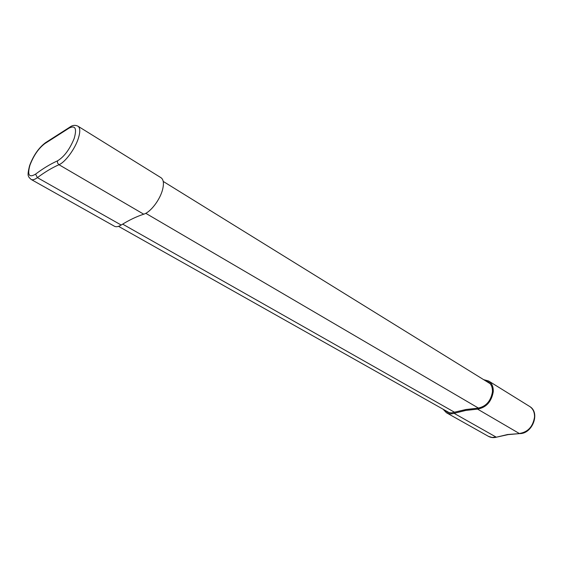 <?xml version="1.0" encoding="UTF-8"?>
<svg xmlns="http://www.w3.org/2000/svg" width="563" height="563" viewBox="0 0 563 563"><rect width="100%" height="100%" fill="white"/><g stroke="black" fill="none" stroke-linecap="round" stroke-linejoin="round"><path stroke-width="0.84" d="M483.617 379.638L488.628 381.01C491.942 383.241 493.484 386.844 493.244 391.813C491.443 401.778 486.214 407.549 477.551 409.111L465.777 410.434L454.095 413.326C451.252 414.185 448.704 413.995 446.459 412.763L443.067 409.195M485.419 380.757L488.093 381.834C491.203 383.924 492.653 387.309 492.428 391.968C490.739 401.306 485.834 406.711 477.72 408.182L465.854 409.519L451.35 412.939L447.817 412.355L444.833 410.195M35.582 174.122C29.065 178.028 27.193 175.044 29.952 165.17C33.667 155.472 38.629 148.287 44.829 143.607L69.045 128.139C75.322 125.014 77.04 128.434 74.196 138.414C69.728 149.357 64.154 156.845 57.468 160.87C50.41 164.037 43.119 168.457 35.582 174.122L37.39 177.641C44.822 172.095 52.014 167.788 58.967 164.713C65.315 162.2 75.266 148.597 78.475 137.949C80.34 131.728 80.192 127.815 78.032 126.232L161.025 177.725C163.544 179.527 164.079 183.432 162.616 189.45C160.103 199.731 150.476 212.3 143.734 214.2C136.373 216.6 128.857 220.217 121.186 225.038C118.385 226.762 116.126 227.156 114.416 226.227L31.106 179.428C32.584 180.223 34.674 179.625 37.39 177.641L121.186 225.038M496.566 437.148L507.629 434.516L519.691 433.601L508.079 434.615L496.566 437.148C493.638 437.965 490.929 437.697 488.452 436.353L492.048 437.465L496.066 437.064L454.095 413.326M477.551 409.111L519.311 433.496C527.883 432.166 532.957 426.698 534.519 417.077C534.653 412.264 533.041 408.738 529.699 406.493L488.628 381.01M44.829 143.607L45.533 142.678C38.748 147.78 33.442 155.409 29.621 165.564C28.016 171.891 27.657 175.424 28.551 176.156C28.368 176.634 29.22 177.725 31.106 179.428M478.494 408.119L145.775 213.314M454.58 412.285L122.671 224.123M57.468 160.87L57.525 162.996L58.967 164.713L143.734 214.2M78.032 126.232C75.238 124.824 72.479 125.148 69.749 127.196L69.045 128.139M490.204 383.713L163.228 181.427M449.513 412.834L118.533 226.34M69.749 127.196L45.533 142.678M488.452 436.353L446.459 412.763M519.691 433.601C532.408 433.946 540.579 412.637 529.699 406.493"/></g></svg>
